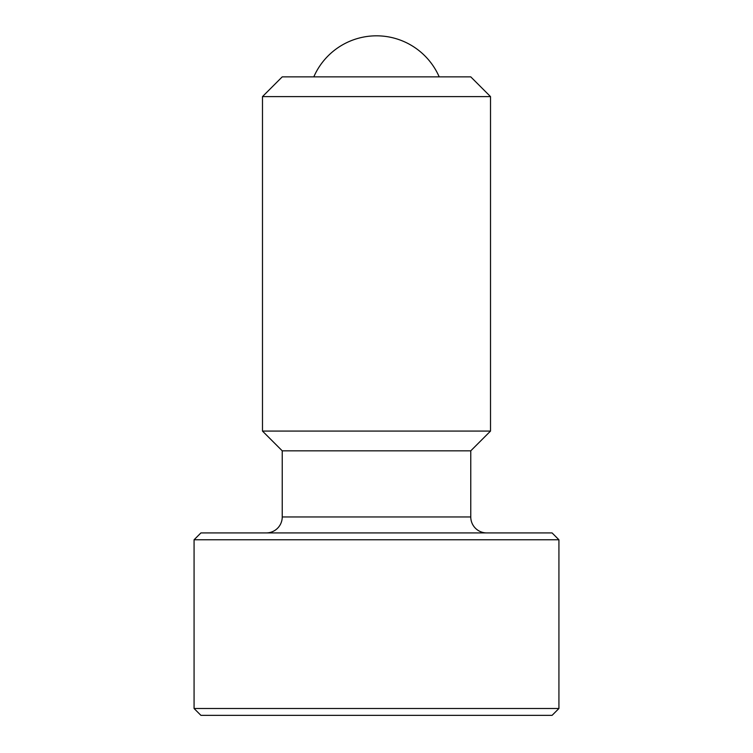 <?xml version="1.0" encoding="UTF-8"?>
<svg xmlns="http://www.w3.org/2000/svg" width="753" height="753" viewBox="0 0 753 753"><rect width="100%" height="100%" fill="white"/><g stroke="black" fill="none" stroke-linecap="round" stroke-linejoin="round"><path stroke-width="1.13" d="M313.803 76.862A68.41 68.41 0 0 1 439.197 76.862M558.924 708.507L552.081 715.35L200.919 715.35L194.076 708.507L558.924 708.507L558.924 539.769L194.076 539.769L200.919 532.926L552.081 532.926L558.924 539.769M376.5 96.61L490.514 96.61L470.766 76.862L282.234 76.862L262.486 96.61L376.5 96.61M266.27 532.926A15.964 15.964 0 0 0 282.234 516.963L282.234 450.831L262.486 431.083L490.514 431.083L490.514 96.61M282.234 516.963L470.766 516.963A15.964 15.964 0 0 0 486.73 532.926M282.234 450.831L470.766 450.831L490.514 431.083M470.766 516.963L470.766 450.831M262.486 431.083L262.486 96.61M194.076 708.507L194.076 539.769"/></g></svg>
